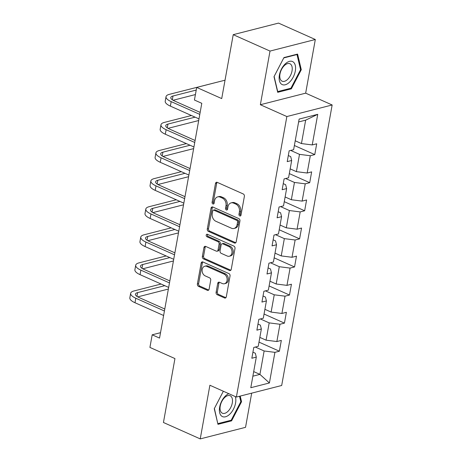<?xml version="1.0" encoding="UTF-8"?>
<svg xmlns="http://www.w3.org/2000/svg" width="462" height="462" viewBox="0 0 462 462"><rect width="100%" height="100%" fill="white"/><g stroke="black" fill="none" stroke-linecap="round" stroke-linejoin="round"><path stroke-width="0.69" d="M239.761 215.939A1.334 1.011 -104.3 0 0 240.315 215.991A1.334 1.011 -104.3 0 0 240.997 215.153L244.375 196.373A1.906 1.45 -104.3 0 0 243.249 193.959L217.244 182.363A1.906 1.45 -104.3 0 0 216.453 182.288A1.906 1.45 -104.3 0 0 215.483 183.489L212.104 202.264A1.334 1.011 -104.3 0 0 212.89 203.956A1.334 1.011 -104.3 0 0 213.444 204.008A1.334 1.011 -104.3 0 0 214.125 203.17L214.564 200.739A6.098 4.632 -104.3 0 1 217.677 196.887A6.098 4.632 -104.3 0 1 220.201 197.141L222.372 198.111A6.098 4.632 -104.3 0 1 225.976 205.827L225.537 208.258A1.334 1.011 -104.3 0 0 226.328 209.944A1.334 1.011 -104.3 0 0 226.877 210.002A1.334 1.011 -104.3 0 0 227.558 209.159L227.997 206.728A6.098 4.632 -104.3 0 1 231.11 202.882A6.098 4.632 -104.3 0 1 233.639 203.136L235.805 204.1A6.098 4.632 -104.3 0 1 239.408 211.821L238.975 214.247A1.334 1.011 -104.3 0 0 239.761 215.939M216.112 292.302A1.906 1.45 -104.3 0 0 217.238 294.716L224.532 297.967A1.906 1.45 -104.3 0 0 225.323 298.048A1.906 1.45 -104.3 0 0 226.299 296.847L230.047 275.987A1.906 1.45 -104.3 0 0 228.921 273.579L202.916 261.983A1.906 1.45 -104.3 0 0 202.131 261.902A1.906 1.45 -104.3 0 0 201.155 263.103L197.401 283.957A1.906 1.45 -104.3 0 0 198.533 286.371L207.346 290.303A1.906 1.45 -104.3 0 0 208.131 290.379A1.906 1.45 -104.3 0 0 209.107 289.177L210.712 280.255A1.906 1.45 -104.3 0 0 209.586 277.841L205.215 275.895A5.099 3.869 -104.3 0 1 202.113 270.767A5.099 3.869 -104.3 0 1 204.805 266.228A5.099 3.869 -104.3 0 1 206.918 266.435L224.035 274.07A5.099 3.869 -104.3 0 1 227.137 279.198A5.099 3.869 -104.3 0 1 224.445 283.737A5.099 3.869 -104.3 0 1 222.332 283.529L219.479 282.253A1.906 1.45 -104.3 0 0 218.693 282.172A1.906 1.45 -104.3 0 0 217.718 283.379L216.112 292.302L217.336 291.99A1.906 1.45 -104.3 0 0 218.462 294.404L225.756 297.655A1.906 1.45 -104.3 0 0 225.889 297.707M270.016 51.074L260.36 104.73L305.665 93.162L315.315 39.507L270.016 51.074L233.223 34.667L221.72 98.585L196.697 87.428L194.433 100.029L201.79 103.309L159.546 338.097L152.189 334.811L149.919 347.418L174.942 358.576L163.438 422.493L200.237 438.9L245.536 427.333L251.686 393.15M260.36 104.73L286.856 116.545L236.382 397.06L209.892 385.244L200.237 438.9M234.425 243.006A1.906 1.45 -104.3 0 0 235.216 243.081A1.906 1.45 -104.3 0 0 236.186 241.88L239.94 221.027A1.906 1.45 -104.3 0 0 238.814 218.613L212.809 207.016A1.906 1.45 -104.3 0 0 212.018 206.941A1.906 1.45 -104.3 0 0 211.047 208.143L207.294 228.996A1.906 1.45 -104.3 0 0 208.42 231.41L234.425 243.006L235.649 242.689A1.906 1.45 -104.3 0 0 235.776 242.741M234.996 248.51L231.243 269.363A1.906 1.45 -104.3 0 1 230.267 270.565A1.906 1.45 -104.3 0 1 229.481 270.484L203.476 258.887A1.906 1.45 -104.3 0 1 202.35 256.479L203.956 247.551A1.906 1.45 -104.3 0 1 204.926 246.35A1.906 1.45 -104.3 0 1 205.717 246.431L216.262 251.132A1.906 1.45 -104.3 0 0 217.053 251.213A1.906 1.45 -104.3 0 0 218.024 250.011L219.092 244.092A1.906 1.45 -104.3 0 0 217.966 241.678L206.982 236.781A1.334 1.011 -104.3 0 1 206.173 235.441A1.334 1.011 -104.3 0 1 206.878 234.251A1.334 1.011 -104.3 0 1 207.432 234.309L233.87 246.096A1.906 1.45 -104.3 0 1 234.996 248.51M233.223 34.667L278.522 23.1L315.315 39.507M286.856 116.545L332.155 104.978L281.681 385.493L236.382 397.06M259.003 342.123L279.383 351.212L281.329 340.407L276.859 341.545L279.966 324.26L284.436 323.123L286.382 312.318L281.912 313.461L285.019 296.177L289.489 295.033L291.435 284.234L286.966 285.372L290.078 268.087L294.542 266.949L296.488 256.144L292.019 257.282L295.131 239.997L299.595 238.86L301.542 228.055L297.072 229.198L300.184 211.914L304.654 210.77L306.595 199.971L302.125 201.109L305.238 183.824L309.707 182.686L311.648 171.881L307.178 173.025L310.291 155.74L314.761 154.597L316.701 143.792L312.237 144.935L317.741 114.328L299.133 119.081L293.624 149.688L289.154 150.826L287.214 161.631L291.678 160.487L290.69 156.612L288.305 155.55M279.383 351.212L274.913 352.35L269.41 382.958L250.797 387.71L256.306 357.103L251.836 358.241L253.777 347.441L258.246 346.298L261.359 329.013L256.889 330.157L258.836 319.352L263.3 318.214L266.412 300.929L261.942 302.067L263.889 291.268L268.358 290.124L271.465 272.84L266.996 273.983L268.942 263.178L273.412 262.035L276.519 244.75L272.049 245.894L273.995 235.089L278.465 233.951L281.572 216.666L277.102 217.804L279.048 207.005L283.518 205.861L286.625 188.577L282.161 189.72L284.101 178.915L288.571 177.772L291.678 160.487M260.372 318.959L269.184 322.886L266.072 340.171L259.852 337.399M257.981 324.076L260.366 325.138L261.359 329.013M266.072 340.171L276.859 341.545M269.184 322.886L279.966 324.26M265.425 290.869L274.237 294.802L271.125 312.087L264.905 309.309M263.04 295.986L265.425 297.049L266.412 300.929M271.125 312.087L281.912 313.461M274.237 294.802L285.019 296.177M270.484 262.786L279.291 266.713L276.184 283.997L269.958 281.219M268.093 267.902L270.478 268.965L271.465 272.84M276.184 283.997L286.966 285.372M279.291 266.713L290.078 268.087M275.537 234.696L284.344 238.623L281.237 255.908L275.011 253.136M273.146 239.813L275.531 240.875L276.519 244.75M281.237 255.908L292.019 257.282M284.344 238.623L295.131 239.997M280.59 206.606L289.397 210.539L286.29 227.824L280.064 225.046M278.199 211.723L280.584 212.786L281.572 216.666M286.29 227.824L297.072 229.198M289.397 210.539L300.184 211.914M285.643 178.523L294.45 182.45L291.343 199.734L285.118 196.962M283.252 183.639L285.637 184.702L286.625 188.577M291.343 199.734L302.125 201.109M294.45 182.45L305.238 183.824M290.696 150.433L299.509 154.36L296.396 171.645L290.171 168.873M296.396 171.645L307.178 173.025M299.509 154.36L310.291 155.74M317.741 114.328L305.659 120.155L301.449 143.561L295.224 140.783M301.449 143.561L312.237 144.935M305.665 93.162L332.155 104.978M160.522 332.686L152.189 334.811M225.029 80.192L196.697 87.428M305.659 120.155L298.614 121.951M253.696 371.604L259.915 374.382L264.131 350.976L255.319 347.049M252.87 376.183L259.915 374.382L269.41 382.958M252.928 352.165L255.313 353.228L256.306 357.103M264.131 350.976L274.913 352.35M294.375 145.507L314.761 154.597M289.322 173.597L309.707 182.686M284.269 201.68L304.654 210.77M279.215 229.77L299.595 238.86M274.162 257.86L294.542 266.949M269.109 285.943L289.489 295.033M264.056 314.033L284.436 323.123M274.001 76.68L277.697 92.313L291.343 88.831L301.288 69.716L297.592 54.083L283.951 57.565L274.001 76.68M217.764 423.51L214.397 408.454L223.348 391.245L214.264 408.691L217.96 424.324L231.601 420.842L241.551 401.726L240.217 396.078M300.491 69.358L301.288 69.716M290.309 88.375L291.343 88.831M230.573 420.385L231.601 420.842M240.754 401.368L241.551 401.726M240.858 215.552A1.334 1.011 -104.3 0 1 240.2 213.935L240.633 211.504A6.098 4.632 -104.3 0 0 237.029 203.788L235.805 204.1M231.11 202.882L232.334 202.57A6.098 4.632 -104.3 0 1 234.863 202.824L237.029 203.788M217.677 196.887L218.901 196.575A6.098 4.632 -104.3 0 1 221.425 196.829L223.596 197.8A6.098 4.632 -104.3 0 1 227.2 205.515L226.761 207.946A1.334 1.011 -104.3 0 0 227.419 209.563M217.111 182.317A1.906 1.45 -104.3 0 0 216.707 183.177L213.328 201.952A1.334 1.011 -104.3 0 0 213.981 203.569M212.676 206.97A1.906 1.45 -104.3 0 0 212.272 207.831L208.518 228.684A1.906 1.45 -104.3 0 0 209.644 231.092L235.649 242.689M237.566 222.072A1.334 1.011 -104.3 0 0 236.781 220.38L213.952 210.204A1.334 1.011 -104.3 0 0 213.398 210.146A1.334 1.011 -104.3 0 0 212.716 210.99L212.254 213.548A6.098 4.632 -104.3 0 0 215.864 221.269L231.468 228.228A6.098 4.632 -104.3 0 0 233.991 228.482A6.098 4.632 -104.3 0 0 237.104 224.63L237.566 222.072L238.79 221.754A1.334 1.011 -104.3 0 0 238.005 220.068L236.781 220.38M213.398 210.146L214.622 209.835A1.334 1.011 -104.3 0 1 215.177 209.887L238.005 220.068M233.991 228.482L235.216 228.164A6.098 4.632 -104.3 0 0 238.328 224.318L237.104 224.63M238.79 221.754L238.328 224.318M205.584 246.379A1.906 1.45 -104.3 0 0 205.18 247.239L203.575 256.167A1.906 1.45 -104.3 0 0 204.701 258.576L230.705 270.172A1.906 1.45 -104.3 0 0 230.833 270.224M217.053 251.213L218.278 250.901A1.906 1.45 -104.3 0 0 219.248 249.699L220.316 243.774A1.906 1.45 -104.3 0 0 219.19 241.366L208.206 236.469L206.982 236.781M207.565 234.367A1.334 1.011 -104.3 0 0 208.206 236.469M227.206 256.012A5.099 3.869 -104.3 0 0 229.319 256.225A5.099 3.869 -104.3 0 0 232.011 251.68A5.099 3.869 -104.3 0 0 228.909 246.558L222.875 243.867A1.906 1.45 -104.3 0 0 222.089 243.786A1.906 1.45 -104.3 0 0 221.113 244.993L220.051 250.912A1.906 1.45 -104.3 0 0 221.177 253.32L227.206 256.012M229.319 256.225L230.544 255.913A5.099 3.869 -104.3 0 0 233.235 251.368A5.099 3.869 -104.3 0 0 230.134 246.246L228.909 246.558M222.089 243.786L223.313 243.474A1.906 1.45 -104.3 0 1 224.099 243.555L230.134 246.246M219.352 282.201A1.906 1.45 -104.3 0 0 218.942 283.067L217.336 291.99M224.445 283.737L225.67 283.425A5.099 3.869 -104.3 0 0 228.361 278.886A5.099 3.869 -104.3 0 0 225.26 273.758L224.035 274.07M204.805 266.228L206.029 265.91A5.099 3.869 -104.3 0 1 208.143 266.124L225.26 273.758M202.789 261.931A1.906 1.45 -104.3 0 0 202.379 262.791L198.625 283.645A1.906 1.45 -104.3 0 0 199.757 286.059L208.57 289.986A1.906 1.45 -104.3 0 0 208.697 290.038M223.833 80.498L169.323 94.352A14.565 4.88 10.2 0 0 166.031 96.697A14.565 4.88 10.2 0 0 171.183 101.623L199.798 114.385M166.031 96.697L165.223 101.201A14.565 4.88 10.2 0 0 170.368 106.121L198.989 118.884M200.156 112.399L174.243 100.843A9.708 3.251 -169.8 0 1 170.807 97.557A9.708 3.251 -169.8 0 1 173.002 95.998L196.223 90.067M173.094 100.266L195.414 94.566M281.549 84.217A12.618 7.04 114 0 0 293.191 77.16A12.618 7.04 114 0 0 293.156 61.92A12.618 7.04 114 0 0 281.514 68.977A12.618 7.04 114 0 0 281.549 84.217M281.618 80.914A9.558 5.33 114 0 0 282.12 81.197A9.558 5.33 114 0 0 290.662 75.11A9.558 5.33 114 0 0 290.402 64.027A9.558 5.33 114 0 0 289.899 63.744A9.558 5.33 114 0 0 281.358 69.831A9.558 5.33 114 0 0 281.618 80.914M283.772 57.923L296.991 54.545L300.571 69.693L290.933 88.213L277.714 91.591L274.133 76.444L283.766 57.917M296.546 54.349L296.991 54.545M228.805 393.682A12.618 7.04 114 0 0 219.652 407.109A12.618 7.04 114 0 0 225.508 416.782A12.618 7.04 114 0 0 235.574 403.049A12.618 7.04 114 0 0 235.297 396.575M232.299 402.939A9.558 5.33 114 0 0 230.163 395.755A9.558 5.33 114 0 0 220.247 406.017A9.558 5.33 114 0 0 222.378 413.207A9.558 5.33 114 0 0 232.299 402.939M239.541 396.252L240.829 401.703L231.191 420.224L217.977 423.602M191.418 115.512L164.27 122.442A14.565 4.88 10.2 0 0 160.978 124.786A14.565 4.88 10.2 0 0 166.124 129.712L194.745 142.469M160.978 124.786L160.164 129.285A14.565 4.88 10.2 0 0 165.315 134.211L193.936 146.974M195.103 140.483L169.19 128.927A9.708 3.251 -169.8 0 1 165.754 125.647A9.708 3.251 -169.8 0 1 167.949 124.082L195.103 117.152M168.041 128.355L198.695 120.53M186.365 143.595L159.217 150.531A14.565 4.88 10.2 0 0 155.925 152.876A14.565 4.88 10.2 0 0 161.071 157.796L189.691 170.559M155.925 152.876L155.111 157.375A14.565 4.88 10.2 0 0 160.262 162.301L188.883 175.058M190.049 168.572L164.131 157.016A9.708 3.251 -169.8 0 1 160.701 153.731A9.708 3.251 -169.8 0 1 162.895 152.171L190.044 145.241M162.988 156.445L193.642 148.614M181.312 171.685L154.164 178.615A14.565 4.88 10.2 0 0 150.866 180.96A14.565 4.88 10.2 0 0 156.017 185.886L184.638 198.648M150.866 180.96L150.058 185.464A14.565 4.88 10.2 0 0 155.209 190.384L183.824 203.147M184.996 196.662L159.078 185.1A9.708 3.251 -169.8 0 1 155.648 181.82A9.708 3.251 -169.8 0 1 157.842 180.261L184.991 173.325M157.929 184.529L188.583 176.703M176.259 199.775L149.111 206.705A14.565 4.88 10.2 0 0 145.813 209.049A14.565 4.88 10.2 0 0 150.964 213.97L179.585 226.732M145.813 209.049L145.004 213.548A14.565 4.88 10.2 0 0 150.156 218.474L178.771 231.237M179.943 224.746L154.025 213.19A9.708 3.251 -169.8 0 1 150.595 209.91A9.708 3.251 -169.8 0 1 152.789 208.345L179.937 201.415M152.876 212.618L183.53 204.793M171.206 227.858L144.057 234.794A14.565 4.88 10.2 0 0 140.76 237.139A14.565 4.88 10.2 0 0 145.911 242.059L174.532 254.822M140.76 237.139L139.951 241.638A14.565 4.88 10.2 0 0 145.103 246.564L173.718 259.321M174.884 252.835L148.972 241.28A9.708 3.251 -169.8 0 1 145.542 237.994A9.708 3.251 -169.8 0 1 147.736 236.434L174.884 229.498M147.823 240.708L178.476 232.877M166.153 255.948L139.004 262.878A14.565 4.88 10.2 0 0 135.707 265.223A14.565 4.88 10.2 0 0 140.858 270.149L169.473 282.911M135.707 265.223L134.898 269.727A14.565 4.88 10.2 0 0 140.05 274.647L168.665 287.41M169.831 280.919L143.919 269.363A9.708 3.251 -169.8 0 1 140.483 266.083A9.708 3.251 -169.8 0 1 142.683 264.524L169.831 257.588M142.77 268.792L173.423 260.966M161.099 284.038L133.945 290.968A14.565 4.88 10.2 0 0 130.654 293.312A14.565 4.88 10.2 0 0 135.805 298.233L164.42 310.995M130.654 293.312L129.845 297.811A14.565 4.88 10.2 0 0 134.996 302.737L163.612 315.5M164.778 309.009L138.866 297.453A9.708 3.251 -169.8 0 1 135.43 294.173A9.708 3.251 -169.8 0 1 137.63 292.608L164.778 285.678M137.716 296.881L168.37 289.056M240.633 211.504L239.408 211.821M234.863 202.824L233.639 203.136M226.761 207.946L225.537 208.258M227.2 205.515L225.976 205.827M223.596 197.8L222.372 198.111M221.425 196.829L220.201 197.141M213.328 201.952L212.104 202.264M216.707 183.177L215.483 183.489M240.2 213.935L238.975 214.247M209.644 231.092L208.42 231.41M208.518 228.684L207.294 228.996M212.272 207.831L211.047 208.143M215.177 209.887L213.952 210.204M230.705 270.172L229.481 270.484M204.701 258.576L203.476 258.887M203.575 256.167L202.35 256.479M205.18 247.239L203.956 247.551M219.248 249.699L218.024 250.011M220.316 243.774L219.092 244.092M219.19 241.366L217.966 241.678M224.099 243.555L222.875 243.867M218.942 283.067L217.718 283.379M208.143 266.124L206.918 266.435M208.57 289.986L207.346 290.303M199.757 286.059L198.533 286.371M198.625 283.645L197.401 283.957M202.379 262.791L201.155 263.103M225.756 297.655L224.532 297.967M218.462 294.404L217.238 294.716M171.183 101.623L170.368 106.121M173.002 95.998L172.32 99.786M166.124 129.712L165.315 134.211M167.949 124.082L167.267 127.876M161.071 157.796L160.262 162.301M162.895 152.171L162.214 155.965M156.017 185.886L155.209 190.384M157.842 180.261L157.161 184.049M150.964 213.97L150.156 218.474M152.789 208.345L152.108 212.139M145.911 242.059L145.103 246.564M147.736 236.434L147.055 240.228M140.858 270.149L140.05 274.647M142.683 264.524L142.001 268.312M135.805 298.233L134.996 302.737M137.63 292.608L136.943 296.402"/></g></svg>
